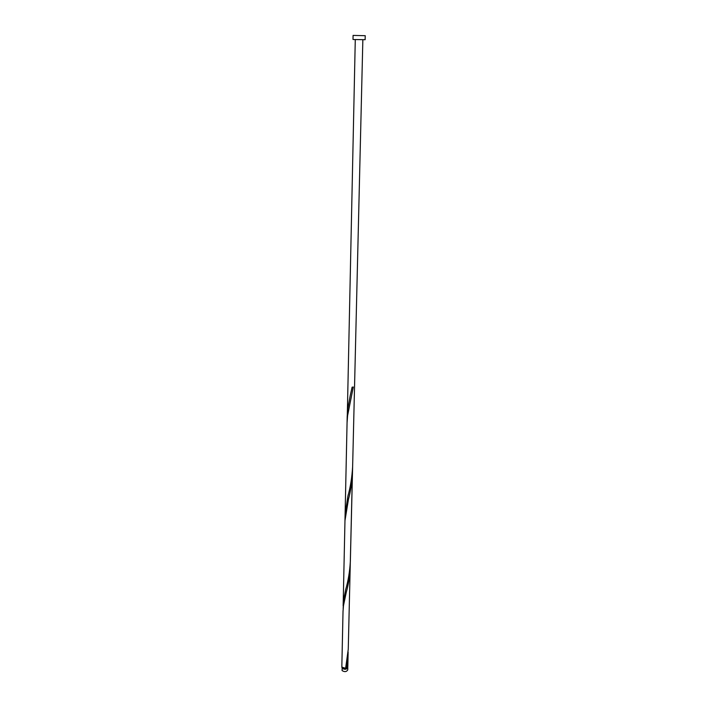 <?xml version="1.0" encoding="UTF-8"?>
<svg xmlns="http://www.w3.org/2000/svg" width="707" height="707" viewBox="0 0 707 707"><rect width="100%" height="100%" fill="white"/><g stroke="black" fill="none" stroke-linecap="round" stroke-linejoin="round"><path stroke-width="1.06" d="M347.809 667.549L347.756 669.874C346.527 671.906 344.636 672.145 342.091 670.589L342.135 668.265C344.689 669.812 346.58 669.573 347.809 667.549L347.711 667.046M342.427 667.532L342.674 668.106C344.609 669.326 346.121 669.167 347.199 667.638M365.227 35.695L365.13 39.707L353.677 39.53L353.005 39.433L353.085 35.412L365.227 35.695L353.085 35.412M345.714 667.903L346.695 667.947L347.835 666.551L348.136 651.995M350.212 567.173C349.771 576.178 348.445 584.592 346.253 592.413L343.487 605.625L343.019 611.484L341.843 666.409L342.161 667.258L345.626 668.256L348.251 649.3L352.493 469.846M346.695 667.947L348.118 654.691M343.142 605.89L347.066 422.848L347.588 415.698L353.297 387.003L352.104 387.197L350.186 395.796L347.729 409.159L347.199 416.352L345.096 514.687L347.871 496.323C350.433 487.141 352.015 477.269 352.625 466.717L350.354 561.376C349.762 571.53 348.215 580.889 345.714 589.461L343.611 599.996L343.16 608.692M344.963 520.706L348.427 499.478C350.672 491.153 352.015 482.324 352.475 472.965M355.276 39.619L347.208 419.605M341.949 666.913L341.826 667.417M352.625 466.717L362.85 39.795M350.186 395.796L350.672 393.631M347.871 496.323L348.33 494.334"/></g></svg>
